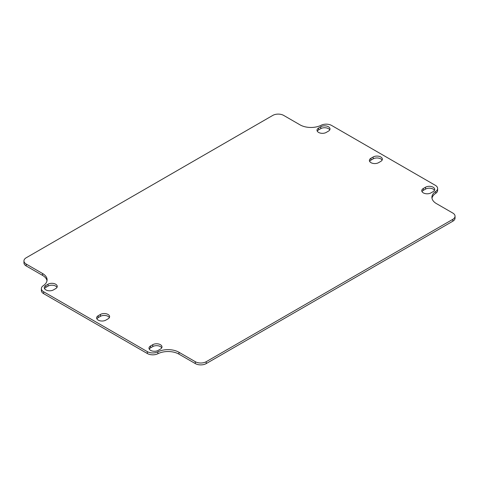 <?xml version="1.0" encoding="UTF-8"?>
<svg xmlns="http://www.w3.org/2000/svg" width="479" height="479" viewBox="0 0 479 479"><rect width="100%" height="100%" fill="white"/><g stroke="black" fill="none" stroke-linecap="round" stroke-linejoin="round"><path stroke-width="0.72" d="M47.008 280.76A15.43 8.909 0 0 0 42.577 275.401L26.207 265.953L26.207 264.067A7.712 4.455 180 0 1 23.95 260.917A7.712 4.455 180 0 1 26.207 257.768L272.773 115.415A7.712 4.455 180 0 1 283.688 115.415L300.052 124.863A15.43 8.909 180 0 0 321.122 125.264A7.712 4.455 180 0 1 331.654 125.468L435.369 185.349A7.712 4.455 180 0 1 437.632 188.498A7.712 4.455 180 0 1 435.722 191.432A15.43 8.909 180 0 0 431.908 197.3A15.43 8.909 180 0 0 436.423 203.599L452.793 213.047A7.712 4.455 180 0 1 455.05 216.197A7.712 4.455 180 0 1 452.793 219.346L452.793 221.232A7.712 4.455 0 0 0 455.05 218.083L455.05 216.197M452.793 221.232L206.227 363.585L206.227 361.699A7.712 4.455 180 0 1 195.312 361.699L195.312 363.585A7.712 4.455 0 0 0 206.227 363.585M195.312 363.585L178.948 354.137A15.43 8.909 0 0 0 157.878 353.736L157.878 351.843A7.712 4.455 180 0 1 147.346 351.64L147.346 353.532A7.712 4.455 0 0 0 157.878 353.736M147.346 353.532L43.631 293.651L43.631 291.759L147.346 351.64M43.631 291.759A7.712 4.455 180 0 1 41.368 288.609L41.368 290.502A7.712 4.455 0 0 0 43.631 293.651M23.95 260.917L23.95 262.803A7.712 4.455 0 0 0 26.207 265.953M435.722 191.432L435.722 193.324A7.712 4.455 0 0 0 437.632 190.391L437.632 188.498M435.722 193.324A15.43 8.909 0 0 0 431.992 198.24M56.995 287.37A5.401 3.119 0 0 0 48.032 286.113L45.846 287.37A5.401 3.119 0 0 0 44.517 288.633M109.362 317.607A5.401 3.119 0 0 0 100.398 316.344L98.213 317.607A5.401 3.119 0 0 0 96.89 318.864M161.728 347.838A5.401 3.119 0 0 0 152.765 346.58L150.586 347.838A5.401 3.119 0 0 0 149.256 349.101M329.744 129.899A5.401 3.119 0 0 0 320.78 128.641L318.595 129.899A5.401 3.119 0 0 0 317.272 131.162M382.11 160.136A5.401 3.119 0 0 0 373.147 158.872L370.968 160.136A5.401 3.119 0 0 0 369.638 161.393M434.483 190.367A5.401 3.119 0 0 0 425.514 189.109L423.334 190.367A5.401 3.119 0 0 0 422.005 191.63M206.227 361.699L452.793 219.346M41.368 288.609A7.712 4.455 180 0 1 43.278 285.676A15.43 8.909 180 0 0 47.092 279.814A15.43 8.909 180 0 0 42.577 273.515L26.207 264.067M53.486 289.891A5.401 3.119 180 0 1 47.601 290.567A5.401 3.119 180 0 1 44.266 287.687A5.401 3.119 180 0 1 45.846 285.484L48.032 284.221A5.401 3.119 180 0 1 53.917 283.544A5.401 3.119 180 0 1 57.246 286.424A5.401 3.119 180 0 1 55.666 288.633L53.486 289.891M100.398 314.458A5.401 3.119 180 0 1 106.284 313.781A5.401 3.119 180 0 1 109.619 316.661A5.401 3.119 180 0 1 108.032 318.864L105.853 320.128A5.401 3.119 180 0 1 99.967 320.798A5.401 3.119 180 0 1 96.632 317.918A5.401 3.119 180 0 1 98.213 315.715L100.398 314.458L100.398 316.344M152.765 344.688A5.401 3.119 180 0 1 158.651 344.012A5.401 3.119 180 0 1 161.986 346.898A5.401 3.119 180 0 1 160.405 349.101L158.22 350.359A5.401 3.119 180 0 1 152.334 351.035A5.401 3.119 180 0 1 148.999 348.155A5.401 3.119 180 0 1 150.586 345.952L152.765 344.688L152.765 346.58M320.78 126.749A5.401 3.119 180 0 1 326.666 126.073A5.401 3.119 180 0 1 330.001 128.953A5.401 3.119 180 0 1 328.414 131.162L326.235 132.42A5.401 3.119 180 0 1 320.349 133.096A5.401 3.119 180 0 1 317.014 130.216A5.401 3.119 180 0 1 318.595 128.013L320.78 126.749L320.78 128.641M373.147 156.986A5.401 3.119 180 0 1 379.033 156.31A5.401 3.119 180 0 1 382.368 159.19A5.401 3.119 180 0 1 380.787 161.393L378.602 162.656A5.401 3.119 180 0 1 372.716 163.333A5.401 3.119 180 0 1 369.381 160.447A5.401 3.119 180 0 1 370.968 158.244L373.147 156.986L373.147 158.872M430.968 192.887A5.401 3.119 180 0 1 425.083 193.564A5.401 3.119 180 0 1 421.754 190.684A5.401 3.119 180 0 1 423.334 188.481L425.514 187.217A5.401 3.119 180 0 1 431.399 186.547A5.401 3.119 180 0 1 434.734 189.427A5.401 3.119 180 0 1 433.154 191.63L430.968 192.887M157.878 351.843A15.43 8.909 180 0 1 178.948 352.251L195.312 361.699M42.577 275.401L42.577 273.515M45.846 285.484L45.846 287.37M48.032 284.221L48.032 286.113M98.213 317.607L98.213 315.715M150.586 347.838L150.586 345.952M318.595 129.899L318.595 128.013M370.968 160.136L370.968 158.244M423.334 188.481L423.334 190.367M425.514 187.217L425.514 189.109M178.948 354.137L178.948 352.251"/></g></svg>
